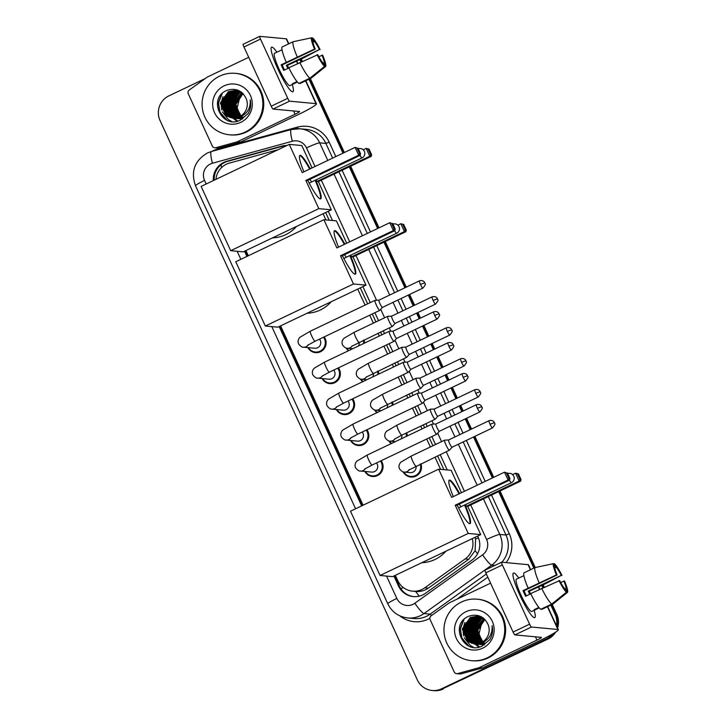 <?xml version="1.0" encoding="UTF-8"?>
<svg xmlns="http://www.w3.org/2000/svg" width="727" height="727" viewBox="0 0 727 727"><rect width="100%" height="100%" fill="white"/><g stroke="black" fill="none" stroke-linecap="round" stroke-linejoin="round"><path stroke-width="1.09" d="M363.945 339.963A9.878 9.724 95.3 0 1 364.527 343.089M378.185 370.915A9.878 9.724 95.3 0 1 378.767 374.051M392.426 401.877A9.878 9.724 95.3 0 1 393.007 405.003M406.666 432.838A9.878 9.724 95.3 0 1 407.247 435.964M420.906 463.799A9.878 9.724 95.3 0 1 410.846 477.048A9.878 9.724 95.3 0 1 403.185 471.896M381.157 460.727A9.878 9.724 95.3 0 1 372.442 476.485A9.878 9.724 95.3 0 1 364.836 471.441M366.917 429.766A9.878 9.724 95.3 0 1 358.202 445.533A9.878 9.724 95.3 0 1 350.596 440.48M324.197 336.892A9.878 9.724 95.3 0 1 315.482 352.65A9.878 9.724 95.3 0 1 307.875 347.606M338.437 367.853A9.878 9.724 95.3 0 1 329.722 383.611A9.878 9.724 95.3 0 1 322.116 378.567M352.677 398.805A9.878 9.724 95.3 0 1 343.962 414.572A9.878 9.724 95.3 0 1 336.356 409.528M278.032 149.744A18.529 18.239 -84.7 0 0 277.078 149.971L229.378 163.112A18.529 18.239 -84.7 0 0 215.946 179.351M443.906 469.66L437.554 455.856M432.91 445.751L429.248 437.79M424.595 427.685L423.314 424.895M418.67 414.799L415.008 406.829M410.355 396.733L409.074 393.934M404.43 383.838L400.768 375.868M396.124 365.772L394.834 362.973M390.19 352.877L386.528 344.916M381.884 334.811L380.594 332.021M375.95 321.916L372.288 313.955M367.644 303.85L360.283 287.865M329.167 220.199L325.641 212.529M419.243 596.158A18.529 2.499 -125.5 0 1 415.671 591.442C420.288 591.878 424.495 590.787 428.276 588.179L468.724 559.272L475.122 550.639L475.567 539.098L474.985 537.335M440.626 469.36L434.982 457.083M430.339 446.978L426.676 439.017M422.033 428.912L420.742 426.122M416.098 416.017L412.436 408.056M407.792 397.96L406.502 395.161M401.858 385.065L398.196 377.095M393.552 366.999L392.262 364.2M387.618 354.104L383.956 346.143M379.312 336.038L378.022 333.248M373.378 323.142L369.716 315.182M365.072 305.076L357.711 289.092M325.887 219.899L323.07 213.756M395.324 575.33L397.751 580.591A18.529 18.239 -84.7 0 0 424.741 587.843L465.18 558.945A18.529 18.239 -84.7 0 0 472.25 538.643M245.944 250.542L248.343 255.75M280.586 325.869L363.073 505.21M348.369 350.796A9.878 9.724 95.3 0 1 346.225 348.06M362.609 381.757A9.878 9.724 95.3 0 1 360.465 379.012M376.85 412.718A9.878 9.724 95.3 0 1 374.705 409.973M391.081 443.67A9.878 9.724 95.3 0 1 388.945 440.935M286.874 145.527A18.529 18.239 -84.7 0 0 281.649 146.163L226.797 161.267A18.529 18.239 -84.7 0 0 213.338 180.596M214.174 180.196A18.529 18.239 95.3 0 1 227.669 161.349L282.521 146.245A18.529 18.239 95.3 0 1 286.692 145.609M552.402 634.108A18.529 18.239 95.3 0 1 546.241 638.888L441.571 688.805A18.529 18.239 95.3 0 1 417.334 679.918L160.04 120.537A18.529 18.239 95.3 0 1 168.864 95.891L205.323 78.498M550.848 605.1L555.055 614.242A18.529 18.239 95.3 0 1 556.428 625.602M299.96 59.632L301.014 61.922M308.984 79.243L342.99 153.17M349.278 166.846L377.631 228.505M383.929 242.173L404.903 287.792M408.265 295.089L413.218 305.858M416.571 313.155L419.143 318.753M422.505 326.05L427.458 336.819M430.811 344.107L433.383 349.714M436.736 357.002L441.698 367.771M445.051 375.068L447.623 380.666M450.976 387.964L455.929 398.732M459.291 406.029L461.863 411.627M465.216 418.925L470.169 429.693M473.531 436.991L492.37 477.957M498.667 491.634L533.845 568.132M541.833 585.48L542.887 587.779M555.719 632.081A18.529 18.239 95.3 0 1 547.985 639.051L442.443 688.887A18.529 18.239 95.3 0 1 433.019 690.568A18.529 18.239 95.3 0 0 442.443 688.887L547.113 638.969L441.571 688.805M552.22 604.446L556.8 614.406L555.928 614.324A18.529 18.239 95.3 0 1 557.027 626.892A18.529 18.239 95.3 0 0 555.928 614.324L551.539 604.773L555.928 614.324L555.055 614.242M554.119 633.09A18.529 18.239 95.3 0 1 547.113 638.969A18.529 18.239 95.3 0 0 554.119 633.09M300.651 59.305L301.705 61.613L300.651 59.305M309.666 78.925L343.671 152.843L309.666 78.925M349.96 166.519L378.322 228.178L349.96 166.519M384.61 241.855L405.593 287.465L384.61 241.855M408.947 294.762L413.899 305.531L408.947 294.762M417.253 312.828L419.833 318.426L417.253 312.828M423.187 325.723L428.139 336.492L423.187 325.723M431.493 343.78L434.074 349.387L431.493 343.78M437.427 356.675L442.38 367.444L437.427 356.675M445.733 374.741L448.305 380.339L445.733 374.741M451.667 387.636L456.62 398.405L451.667 387.636M459.973 405.702L462.545 411.3L459.973 405.702M465.907 418.598L470.86 429.366L465.907 418.598M474.213 436.663L493.06 477.63L474.213 436.663M499.349 491.307L534.536 567.805L499.349 491.307M542.515 585.153L543.578 587.461L542.515 585.153M244.517 251.215L246.916 256.431M279.168 326.55L361.655 505.892M393.907 576.011L398.514 586.026A18.529 18.239 -84.7 0 0 425.504 593.287L472.014 560.044A18.529 18.239 -84.7 0 0 478.075 537.026L477.639 536.072M447.232 469.969L440.171 454.602M435.528 444.506L431.856 436.545M427.212 426.44L425.931 423.65M421.287 413.545L417.625 405.584M412.972 395.479L411.691 392.689M407.047 382.593L403.385 374.623M398.732 364.527L397.451 361.728M392.807 351.632L389.145 343.662M384.492 333.566L383.211 330.767M378.567 320.671L374.905 312.71M370.261 302.605L362.9 286.611M332.493 220.508L328.25 211.284M413.763 596.631A18.529 18.239 95.3 0 1 399.377 586.107L394.588 575.684M362.337 505.565L279.85 326.223M247.598 256.104L245.199 250.897M443.316 688.969A18.529 18.239 95.3 0 1 433.892 690.65L432.147 690.486M301.332 58.978L302.396 61.304M310.356 78.598L344.353 152.516M350.641 166.192L379.003 227.851M385.292 241.528L406.275 287.138M409.628 294.435L414.581 305.204M417.934 312.501L420.515 318.099M423.868 325.396L428.821 336.165M432.174 343.462L434.755 349.06M438.108 356.348L443.061 367.126M446.414 374.414L448.995 380.021M452.348 387.309L457.301 398.078M460.654 405.375L463.235 410.973M466.589 418.27L471.541 429.039M474.895 436.336L493.742 477.312M500.031 490.979L535.245 567.533M543.196 584.835L544.269 587.152M556.8 614.406A18.529 18.239 95.3 0 1 557.573 628.083M277.887 69.065A24.7 3.771 -115.5 0 1 271.08 48.418A24.7 3.771 -115.5 0 1 276.878 52.18A24.7 3.771 -115.5 0 0 271.607 47.164A24.7 3.771 -115.5 0 0 277.887 69.065A24.7 3.771 -115.5 0 0 291.572 91.384A24.7 3.771 -115.5 0 0 292.299 84.514A24.7 3.771 -115.5 0 1 292.872 91.766A24.7 3.771 -115.5 0 1 277.887 69.065M236.984 141.901A3.09 3.035 -84.7 0 0 237.484 141.71L240.746 142.01A3.09 3.035 95.3 0 1 240.246 142.201L236.984 141.901L215.855 147.717A3.09 3.035 -84.7 0 1 212.311 146.045L188.284 93.801A3.09 3.035 -84.7 0 1 189.293 89.957L207.204 77.162A3.09 3.035 -84.7 0 1 207.668 76.889L248.716 57.306M240.746 142.01L298.352 114.539A24.7 2.217 155.3 0 0 316.436 103.816A24.7 2.217 155.3 0 0 316.027 103.634L289.573 101.171L273.043 109.059L299.506 111.513A6.179 0.554 -24.7 0 1 299.606 111.558A6.179 0.554 -24.7 0 1 295.08 114.239L237.484 141.71M240.246 142.201L219.118 148.017A3.09 3.035 95.3 0 1 218.045 148.117L214.783 147.808M288.828 43.784L286.62 38.994A24.7 2.217 155.3 0 0 286.22 38.804L259.757 36.35A3.09 0.473 64.5 0 0 259.712 36.359A3.09 0.473 64.5 0 0 260.493 39.094L243.963 46.973A3.09 0.473 -115.5 0 1 243.181 44.238A3.09 0.473 -115.5 0 1 243.227 44.229L259.675 36.386M273.043 109.059A3.09 0.473 -115.5 0 1 271.216 106.215L287.738 98.327L260.493 39.094M287.738 98.327A3.09 0.473 64.5 0 0 289.573 101.171M271.216 106.215L243.963 46.973M284.493 70.028A12.35 1.89 64.5 0 1 283.366 67.684A12.35 1.89 64.5 0 1 282.149 64.903L315.209 49.136A12.35 1.89 -115.5 0 1 313.083 41.257L311.501 37.813A16.058 2.454 -115.5 0 0 314.537 49.072L281.149 64.803A17.911 2.735 -115.5 0 0 282.385 67.593A17.911 2.735 -115.5 0 0 283.721 70.392L288.892 67.929M313.019 41.902L314.164 41.357A12.35 1.89 -115.5 0 1 319.426 49.527L286.365 65.294A12.35 1.89 64.5 0 1 287.728 68.093A12.35 1.89 64.5 0 1 287.874 68.411M297.379 82.015L293.435 83.905A17.911 2.735 -115.5 0 1 293.254 84.05L289.946 85.632A17.911 2.735 -115.5 0 1 279.086 69.174A17.911 2.735 -115.5 0 1 274.533 53.298L277.832 51.726A17.911 2.735 -115.5 0 1 278.068 51.681M293.254 84.05A17.911 2.735 -115.5 0 1 292.345 83.805L297.007 81.578M288.646 68.047A17.911 2.735 -115.5 0 0 287.374 65.385L304.34 57.542L319.426 49.527M299.751 83.032L299.987 83.541L311.002 78.289L325.705 66.43L324.124 62.995L323.27 63.403M298.897 83.441A20.383 3.117 -115.5 0 1 288.792 67.729L317.781 54.725A12.35 1.89 -115.5 0 0 323.033 62.895L324.615 66.33L309.911 78.189L298.897 83.441M309.911 78.189A20.383 3.117 -115.5 0 1 299.806 62.467M314.164 41.357L312.583 37.922L311.638 38.122M312.583 37.922A16.058 2.454 -115.5 0 1 320.089 49.59M318.789 56.642L322.661 55.179A16.058 2.454 -115.5 0 1 325.705 66.43M324.615 66.33A16.058 2.454 -115.5 0 1 317.108 54.661M321.997 55.116A12.35 1.89 -115.5 0 1 324.124 62.995M277.832 51.726A17.911 2.735 -115.5 0 0 277.659 51.871L282.012 49.799M286.22 62.14A20.383 3.117 -115.5 0 1 282.131 46.982L293.145 41.73L311.501 37.813M297.234 56.888A20.383 3.117 -115.5 0 1 293.145 41.73M315.209 49.136L314.537 49.072M282.149 64.903L281.149 64.803M287.374 65.385L286.365 65.294M293.435 83.905L293.199 83.396M245.326 132.023A30.879 30.389 95.3 0 1 229.623 134.822A30.879 30.389 95.3 0 1 202.524 109.432A30.879 30.389 95.3 0 1 219.627 76.135A30.879 30.389 95.3 0 1 235.33 73.336A30.879 30.389 95.3 0 1 262.429 98.727A30.879 30.389 95.3 0 1 245.326 132.023M235.33 73.336L236.202 73.409A30.879 30.389 95.3 0 1 263.301 98.808A30.879 30.389 95.3 0 1 246.199 132.105A30.879 30.389 95.3 0 1 230.495 134.904L229.623 134.822M235.821 90.375L228.778 91.647L220.672 103.08L226.251 115.693L232.549 118.101M236.511 90.466L230.159 91.775L222.053 103.207L227.633 115.82L233.758 118.219L240.746 116.938L243.454 115.184M241.673 92.365L235.648 90.357L228.432 91.611L220.326 103.052L225.906 115.657L232.376 118.083L238.365 117.247A13.958 13.74 95.3 0 0 246.398 99.154C242.464 90.602 235.993 87.667 226.988 90.348C206.95 98.154 221.917 129.715 240.283 120.173L248.007 113.712C250.597 109.368 251.333 104.724 250.233 99.79C250.688 108.45 247.089 114.184 239.428 117.002L238.365 117.247M236.339 90.439L229.814 91.738L221.708 103.179L227.287 115.784L233.067 118.128M237.202 90.584L231.549 91.902L223.434 103.334L229.014 115.947L233.94 118.137M237.029 90.557L231.204 91.875L223.089 103.307L228.669 115.911L233.767 118.137M237.883 90.748L232.931 92.029L224.825 103.47L230.395 116.075L234.648 118.101M237.711 90.702L232.585 92.002L224.47 103.434L230.05 116.038L234.467 118.11M238.556 90.939L234.312 92.156L226.206 103.597L231.786 116.202L235.348 118.028M238.392 90.893L233.967 92.129L225.861 103.561L231.44 116.175L235.175 118.047M239.238 91.175L235.693 92.284L227.587 103.725L233.167 116.329L236.057 117.91M239.065 91.111L235.348 92.256L227.242 103.688L232.822 116.302L235.875 117.938M239.91 91.448L237.075 92.42L228.969 103.852L234.548 116.456L236.766 117.747M239.737 91.375L236.729 92.384L228.623 103.816L234.203 116.429L236.593 117.792M240.573 91.756L238.465 92.547L230.35 103.979L235.93 116.584L237.484 117.547M240.41 91.675L238.111 92.511L230.005 103.952L235.584 116.556L237.302 117.601M241.237 92.111L239.846 92.674L231.731 104.106L237.311 116.72L238.202 117.301M241.073 92.02L239.501 92.638L231.386 104.079L236.966 116.683L238.029 117.374M241.873 92.52L233.122 104.234L238.938 117.011M241.727 92.402L232.776 104.206L238.747 117.092M242.3 92.883L234.158 104.334L239.483 116.756M232.376 118.083L239.247 117.056M233.422 118.165L233.93 118.228M233.758 118.219L241.091 116.965M234.112 118.174L242.127 117.065M234.803 118.292L235.321 118.356M235.148 118.347L242.473 117.092M233.94 118.174L234.457 118.265M234.812 118.147L235.33 118.265M235.493 118.301L243.509 117.192M236.184 118.419L236.702 118.483M236.529 118.474L243.854 117.229M234.639 118.156L235.148 118.274M235.321 118.301L235.839 118.392M235.521 118.083L236.03 118.228M236.193 118.274L236.711 118.392M236.884 118.428L237.911 118.601M237.565 118.546L238.083 118.619M235.339 118.101L235.848 118.237M236.021 118.283L236.539 118.401M236.702 118.428L237.22 118.519M236.22 117.974L236.729 118.156M236.902 118.21L237.411 118.356M237.584 118.401L238.092 118.519M238.265 118.556L238.774 118.655M238.947 118.683L239.465 118.746M236.048 118.001L236.557 118.174M236.72 118.228L237.238 118.374M237.402 118.41L237.92 118.528M238.092 118.565L238.601 118.646M238.774 118.674L239.292 118.728M236.938 117.829L237.438 118.038M237.611 118.101L238.111 118.283M238.283 118.337L238.792 118.483M238.965 118.528L239.474 118.655M239.646 118.692L240.164 118.783M240.328 118.81L240.846 118.874M236.757 117.865L237.266 118.065M237.429 118.128L237.938 118.301M238.111 118.356L238.62 118.501M238.792 118.537L239.301 118.655M239.474 118.692L239.983 118.774M240.155 118.801L240.673 118.855M237.647 117.638L238.156 117.883M238.32 117.956L238.82 118.165M238.992 118.228L239.501 118.41M239.665 118.465L240.174 118.61M240.346 118.655L240.855 118.783M241.028 118.819L242.064 118.983M241.718 118.937L242.236 119.001M237.475 117.692L237.974 117.919M238.138 117.992L238.647 118.201M238.81 118.256L239.319 118.428M239.492 118.483L240.001 118.628M240.174 118.674L240.682 118.783M240.855 118.819L241.373 118.901M238.192 117.465L238.692 117.738M238.856 117.819L239.356 118.047M239.528 118.119L240.028 118.328M240.201 118.392L240.701 118.565M240.873 118.61L241.382 118.755M241.555 118.801L242.064 118.91M238.91 117.192L239.41 117.501M239.574 117.592L240.074 117.865M240.237 117.947L240.737 118.183M240.91 118.256L241.409 118.456M241.582 118.519L242.091 118.692M242.255 118.737L242.736 118.874M242.436 93.011L234.503 104.361L239.674 116.665M243.018 93.565L235.884 104.497L240.41 116.256M242.873 93.419L235.539 104.461L240.228 116.365M241.046 115.866A13.958 13.74 95.3 0 1 237.047 108.378L240.973 115.911M224.098 85.859A20.129 19.811 95.3 0 1 250.442 95.519A20.129 19.811 95.3 0 1 240.855 122.3A20.129 19.811 95.3 0 1 214.52 112.64A20.129 19.811 95.3 0 1 224.098 85.859M237.047 108.378L240.246 95.619M237.774 90.166L237.202 90.557M236.766 90.866L236.202 91.302M235.948 91.52L234.857 92.493M234.367 93.001L232.258 95.682M231.241 97.463L229.387 103.916L229.996 110.731M230.65 112.621L232.14 115.511M232.504 116.066L233.331 117.165M233.531 117.401L233.958 117.892M234.303 118.265L237.738 121.036M236.738 89.821L235.893 90.375M235.384 90.739L234.821 91.175M234.557 91.393L233.476 92.365M232.985 92.865L230.877 95.555M229.859 97.336L228.005 103.788L228.614 110.604M229.259 112.494L230.759 115.384M231.122 115.938L231.949 117.029M232.14 117.274L232.576 117.765M232.667 117.874L236.893 121.227M228.478 97.209L226.624 103.661L227.233 110.477M227.878 112.367L229.378 115.257M229.741 115.811L230.559 116.902M230.759 117.147L231.186 117.638M227.097 97.082L225.243 103.534L225.852 110.35M226.497 112.231L227.987 115.13M228.36 115.684L229.178 116.774M229.378 117.02L229.805 117.51M225.706 96.955L223.852 103.407L224.461 110.222M225.116 112.103L226.606 115.002M224.325 96.827L222.471 103.279L223.08 110.095M222.944 96.691L221.09 103.152L221.699 109.959M222.344 111.849L228.432 119.601L231.622 121.409M221.553 94.119L218.327 102.889L219.818 112.158L226.406 119.846M231.949 96.482L229.559 103.934L230.504 111.804M230.568 96.355L228.178 103.807L229.123 111.676M222.253 93.419L218.5 102.907L219.99 112.167L226.997 120.119M296.543 226.406A33.969 33.433 95.3 0 1 285.666 234.676A33.969 33.433 95.3 0 1 272.461 237.893M315.682 180.014A24.082 3.68 -115.5 0 1 320.671 198.834A24.082 3.68 -115.5 0 1 307.775 180.332M305.84 180.432L358.72 155.205L355.121 147.381L302.241 172.608L289.255 144.382L201.115 186.421L230.677 250.688L318.817 208.649L305.84 180.432L307.294 180.569L360.183 155.342L358.72 155.205L359.529 153.588L356.957 147.999L355.121 147.381L356.957 147.999M303.904 171.808A24.082 3.68 -115.5 0 1 299.933 155.36A24.082 3.68 -115.5 0 1 310.211 168.8M318.817 208.649L331.339 209.812L318.362 181.596L316.899 181.459L316.136 179.796M312.074 167.919L301.787 145.545L289.255 144.382M230.677 250.688L243.2 251.851L331.339 209.812M359.529 153.588L360.556 153.679L357.984 148.09M360.183 155.342L360.556 153.679M363.236 149.817L366.19 148.408L369.043 149.117L371.615 154.706L371.252 156.369L318.362 181.596M371.252 156.369L369.789 156.232L316.899 181.459M371.615 154.706L370.597 154.615L369.789 156.232L366.19 148.408L368.026 149.026L370.597 154.615M369.043 149.117L368.026 149.026M299.697 155.569A24.082 3.68 -115.5 0 1 299.724 155.569A24.082 3.68 -115.5 0 1 309.666 169.064M309.911 179.324A4.944 0.754 64.5 0 0 311.801 181.832M315.127 180.278A24.082 3.68 -115.5 0 1 320.353 198.898M331.194 301.732A33.969 33.433 95.3 0 1 320.316 310.011A33.969 33.433 95.3 0 1 307.112 313.219M350.323 255.341A24.082 3.68 -115.5 0 1 355.312 274.17A24.082 3.68 -115.5 0 1 342.426 255.668M340.481 255.759L393.371 230.541L389.772 222.716L336.883 247.934L323.906 219.718L235.766 261.747L265.319 326.014L353.467 283.975L340.481 255.759L341.944 255.895L394.834 230.668L393.371 230.541L394.179 228.914L391.608 223.325L389.772 222.716L391.608 223.325M338.555 247.144A24.082 3.68 -115.5 0 1 334.584 230.686A24.082 3.68 -115.5 0 1 344.862 244.127M353.467 283.975L365.99 285.138L353.013 256.922L351.55 256.785L350.787 255.122M346.715 243.245L336.428 220.881L323.906 219.718M265.319 326.014L277.841 327.177L365.99 285.138M394.179 228.914L395.197 229.005L392.635 223.416M394.834 230.668L395.197 229.005M397.887 225.152L400.841 223.743L403.694 224.443L406.266 230.032L405.893 231.695L353.013 256.922M405.893 231.695L404.439 231.568L351.55 256.785M406.266 230.032L405.239 229.941L404.439 231.568L400.841 223.743L402.667 224.352L405.239 229.941M403.694 224.443L402.667 224.352M334.338 230.895A24.082 3.68 -115.5 0 1 334.375 230.895A24.082 3.68 -115.5 0 1 344.316 244.39M344.553 254.65A4.944 0.754 64.5 0 0 346.452 257.158M349.778 255.604A24.082 3.68 -115.5 0 1 355.003 274.224M445.933 551.193A33.969 33.433 95.3 0 1 435.055 559.472A33.969 33.433 95.3 0 1 421.851 562.68M465.062 504.802A24.082 3.68 -115.5 0 1 470.051 523.631A24.082 3.68 -115.5 0 1 457.165 505.12M455.22 505.22L508.109 479.993L504.511 472.168L451.621 497.395L438.645 469.169L350.505 511.208L380.057 575.475L468.206 533.436L455.22 505.22L456.683 505.356L509.572 480.129L508.109 479.993L508.918 478.375L506.346 472.786L504.511 472.168L506.346 472.786M453.294 496.596A24.082 3.68 -115.5 0 1 449.322 480.147A24.082 3.68 -115.5 0 1 459.6 493.588M468.206 533.436L480.729 534.599L467.743 506.383L466.289 506.246L465.525 504.583M461.454 492.706L451.167 470.333L438.645 469.169M380.057 575.475L392.58 576.638L480.729 534.599M508.918 478.375L509.936 478.466L507.373 472.877M509.572 480.129L509.936 478.466M512.626 474.604L515.579 473.195L518.433 473.904L521.005 479.493L520.632 481.156L467.743 506.383M520.632 481.156L519.178 481.02L466.289 506.246M521.005 479.493L519.978 479.402L519.178 481.02L515.579 473.195L517.406 473.813L519.978 479.402M518.433 473.904L517.406 473.813M449.077 480.356A24.082 3.68 -115.5 0 1 449.113 480.356A24.082 3.68 -115.5 0 1 459.046 493.851M459.291 504.111A4.944 0.754 64.5 0 0 461.191 506.619M464.517 505.065A24.082 3.68 -115.5 0 1 469.742 523.685M319.498 339.127A5.562 5.471 95.3 0 1 314.791 348.251L303.377 347.188C302.268 347.461 300.742 346.47 298.797 344.207C297.561 341.917 297.934 339.618 299.915 337.301L310.338 331.185A5.562 0.845 64.5 0 0 311.756 336.11A5.562 0.845 64.5 0 0 311.901 336.419A5.562 0.845 64.5 0 0 315.127 341.217L379.803 310.374A5.562 0.845 64.5 0 0 379.848 310.338L382.457 307.394A4.017 0.609 64.5 0 0 382.475 307.376M323.479 337.228A9.26 9.115 95.3 0 1 315.318 352.022A9.26 9.115 95.3 0 1 308.402 347.651M379.04 300.142A4.017 0.609 64.5 0 0 379.021 300.142A4.017 0.609 64.5 0 0 378.985 300.151L375.068 300.324A5.562 0.845 64.5 0 0 375.068 300.324A5.562 0.845 64.5 0 0 375.014 300.333A5.562 0.845 64.5 0 0 376.432 305.258A5.562 0.845 64.5 0 0 379.721 310.384A5.562 0.845 64.5 0 0 379.803 310.374M420.442 284.43A4.017 0.609 64.5 0 1 419.424 280.867L378.985 300.151A4.017 0.609 64.5 0 0 380.003 303.713A4.017 0.609 64.5 0 0 382.384 307.412A4.017 0.609 64.5 0 0 382.438 307.403L422.878 288.119C425.168 285.347 425.886 283.821 425.05 283.548L424.732 282.785L420.442 284.43A4.017 0.609 64.5 0 0 422.878 288.119M333.738 370.088A5.562 5.471 95.3 0 1 329.031 379.203L317.617 378.149C316.509 378.422 314.982 377.422 313.037 375.159C311.801 372.878 312.174 370.57 314.155 368.253L324.578 362.137A5.562 0.845 64.5 0 0 325.996 367.062A5.562 0.845 64.5 0 0 326.141 367.38A5.562 0.845 64.5 0 0 329.367 372.169L394.043 341.327A5.562 0.845 64.5 0 0 394.089 341.299L396.697 338.355M337.719 368.189A9.26 9.115 95.3 0 1 329.558 382.975A9.26 9.115 95.3 0 1 322.643 378.613M389.336 331.285A5.562 0.845 64.5 0 0 389.308 331.285A5.562 0.845 64.5 0 0 389.254 331.294A5.562 0.845 64.5 0 0 390.672 336.219A5.562 0.845 64.5 0 0 393.961 341.345A5.562 0.845 64.5 0 0 394.043 341.327M389.308 331.285L393.243 331.103A4.017 0.609 64.5 0 0 393.262 331.103A4.017 0.609 64.5 0 0 393.225 331.112A4.017 0.609 64.5 0 0 394.243 334.674A4.017 0.609 64.5 0 0 396.624 338.364A4.017 0.609 64.5 0 0 396.678 338.364A4.017 0.609 64.5 0 0 396.715 338.337M347.979 401.05A5.562 5.471 95.3 0 1 343.271 410.164L331.857 409.11C330.749 409.383 329.222 408.383 327.277 406.12C326.041 403.83 326.414 401.531 328.395 399.214L338.818 393.098A5.562 0.845 64.5 0 0 340.236 398.023A5.562 0.845 64.5 0 0 340.381 398.341A5.562 0.845 64.5 0 0 343.607 403.131L408.283 372.288A5.562 0.845 64.5 0 0 408.329 372.251L410.937 369.307A4.017 0.609 64.5 0 0 410.955 369.298A4.017 0.609 64.5 0 1 410.864 369.325A4.017 0.609 64.5 0 1 408.483 365.626A4.017 0.609 64.5 0 1 407.465 362.073A4.017 0.609 64.5 0 1 407.502 362.064L403.549 362.237A5.562 0.845 64.5 0 0 403.494 362.255A5.562 0.845 64.5 0 0 404.912 367.18A5.562 0.845 64.5 0 0 408.201 372.297A5.562 0.845 64.5 0 0 408.283 372.288M351.959 399.15A9.26 9.115 95.3 0 1 343.798 413.936A9.26 9.115 95.3 0 1 336.883 409.574M362.219 432.011A5.562 5.471 95.3 0 1 357.511 441.125L346.097 440.062C344.989 440.335 343.462 439.344 341.517 437.081C340.281 434.791 340.654 432.492 342.635 430.175L353.058 424.059A5.562 0.845 64.5 0 0 354.476 428.985A5.562 0.845 64.5 0 0 354.622 429.303A5.562 0.845 64.5 0 0 357.848 434.092L422.523 403.249A5.562 0.845 64.5 0 0 422.56 403.212L425.177 400.268A4.017 0.609 64.5 0 0 425.195 400.25M366.199 430.102A9.26 9.115 95.3 0 1 358.038 444.897A9.26 9.115 95.3 0 1 351.123 440.535M421.76 393.025A4.017 0.609 64.5 0 0 421.742 393.025A4.017 0.609 64.5 0 0 421.705 393.034L417.789 393.198A5.562 0.845 64.5 0 0 417.789 393.198A5.562 0.845 64.5 0 0 417.734 393.216A5.562 0.845 64.5 0 0 419.143 398.142A5.562 0.845 64.5 0 0 422.442 403.258A5.562 0.845 64.5 0 0 422.523 403.249M463.163 377.304A4.017 0.609 64.5 0 1 462.145 373.751L421.705 393.034A4.017 0.609 64.5 0 0 422.723 396.588A4.017 0.609 64.5 0 0 425.104 400.286A4.017 0.609 64.5 0 0 425.159 400.277L465.598 380.993C467.888 378.222 468.606 376.695 467.77 376.422L467.452 375.659L463.163 377.304A4.017 0.609 64.5 0 0 465.598 380.993M376.459 462.963A5.562 5.471 95.3 0 1 371.751 472.087L360.338 471.023C359.229 471.296 357.702 470.305 355.757 468.043C354.522 465.753 354.894 463.453 356.875 461.136L367.299 455.02A5.562 0.845 64.5 0 0 368.707 459.946A5.562 0.845 64.5 0 0 368.862 460.255A5.562 0.845 64.5 0 0 372.088 465.053L436.763 434.21A5.562 0.845 64.5 0 0 436.8 434.173L439.417 431.229M380.439 461.063A9.26 9.115 95.3 0 1 372.279 475.858A9.26 9.115 95.3 0 1 365.354 471.487M432.056 424.159A5.562 0.845 64.5 0 0 432.029 424.159A5.562 0.845 64.5 0 0 431.974 424.168A5.562 0.845 64.5 0 0 433.383 429.094A5.562 0.845 64.5 0 0 436.682 434.219A5.562 0.845 64.5 0 0 436.763 434.21M436 423.977A4.017 0.609 64.5 0 0 435.982 423.977A4.017 0.609 64.5 0 0 435.946 423.986A4.017 0.609 64.5 0 0 436.963 427.549A4.017 0.609 64.5 0 0 439.344 431.247A4.017 0.609 64.5 0 0 439.399 431.238A4.017 0.609 64.5 0 0 439.435 431.211M392.371 326.378A5.562 0.845 64.5 0 0 392.453 326.359A5.562 0.845 64.5 0 0 392.498 326.332L395.115 323.388A4.017 0.609 64.5 0 1 395.097 323.397A4.017 0.609 64.5 0 1 395.034 323.406A4.017 0.609 64.5 0 1 392.662 319.707A4.017 0.609 64.5 0 1 391.635 316.145A4.017 0.609 64.5 0 1 391.68 316.136L387.718 316.318A5.562 0.845 64.5 0 0 387.664 316.327A5.562 0.845 64.5 0 0 389.19 321.479A5.562 0.845 64.5 0 0 392.371 326.378M348.851 350.568A9.26 9.115 95.3 0 1 346.797 348.188M359.102 342.272A5.562 5.471 95.3 0 1 358.493 345.97M363.209 340.309A9.26 9.115 95.3 0 1 363.709 343.48M406.611 357.339A5.562 0.845 64.5 0 0 406.693 357.32A5.562 0.845 64.5 0 0 406.738 357.284L409.356 354.34A4.017 0.609 64.5 0 1 409.337 354.349A4.017 0.609 64.5 0 1 409.274 354.358A4.017 0.609 64.5 0 1 406.902 350.659A4.017 0.609 64.5 0 1 405.875 347.106L401.958 347.279A5.562 0.845 64.5 0 0 401.904 347.288A5.562 0.845 64.5 0 0 403.421 352.441A5.562 0.845 64.5 0 0 406.611 357.339M363.091 381.521A9.26 9.115 95.3 0 1 361.037 379.149M373.342 373.224A5.562 5.471 95.3 0 1 372.733 376.922M377.449 371.27A9.26 9.115 95.3 0 1 377.94 374.441M405.939 347.097A4.017 0.609 64.5 0 0 405.92 347.097A4.017 0.609 64.5 0 0 405.875 347.106L446.314 327.822A4.017 0.609 64.5 0 0 447.332 331.376A4.017 0.609 64.5 0 0 449.768 335.065L409.337 354.349M420.133 378.058L416.198 378.231A5.562 0.845 64.5 0 0 416.198 378.231A5.562 0.845 64.5 0 0 416.144 378.249A5.562 0.845 64.5 0 0 417.661 383.402A5.562 0.845 64.5 0 0 420.851 388.291A5.562 0.845 64.5 0 0 420.933 388.282A5.562 0.845 64.5 0 0 420.978 388.245L423.587 385.301A4.017 0.609 64.5 0 0 423.605 385.283M377.331 412.482A9.26 9.115 95.3 0 1 375.277 410.101M420.17 378.058A4.017 0.609 64.5 0 0 420.151 378.058A4.017 0.609 64.5 0 0 420.115 378.067A4.017 0.609 64.5 0 0 421.133 381.62A4.017 0.609 64.5 0 0 423.514 385.319A4.017 0.609 64.5 0 0 423.568 385.31L464.008 366.026C466.298 363.255 467.016 361.728 466.18 361.455L465.862 360.692L461.572 362.337A4.017 0.609 64.5 0 0 464.008 366.026M387.582 404.185A5.562 5.471 95.3 0 1 386.973 407.883M391.689 402.231A9.26 9.115 95.3 0 1 392.18 405.402M435.091 419.252A5.562 0.845 64.5 0 0 435.173 419.243A5.562 0.845 64.5 0 0 435.219 419.206L437.827 416.262A4.017 0.609 64.5 0 1 437.808 416.271A4.017 0.609 64.5 0 1 437.754 416.28A4.017 0.609 64.5 0 1 435.373 412.582A4.017 0.609 64.5 0 1 434.355 409.019A4.017 0.609 64.5 0 1 434.392 409.01L430.439 409.192A5.562 0.845 64.5 0 0 430.384 409.21A5.562 0.845 64.5 0 0 431.902 414.363A5.562 0.845 64.5 0 0 435.091 419.252M391.562 443.443A9.26 9.115 95.3 0 1 389.518 441.062M397.078 425.113A5.562 0.845 64.5 0 0 397.006 425.131A5.562 0.845 64.5 0 0 398.56 430.366A5.562 0.845 64.5 0 0 401.704 435.173A5.562 0.845 64.5 0 0 401.786 435.164A5.562 5.471 95.3 0 1 401.213 438.844M405.93 433.183A9.26 9.115 95.3 0 1 406.42 436.354M416.062 466.107A5.562 5.471 95.3 0 1 410.164 472.641L404.276 472.096C403.167 472.368 401.64 471.369 399.696 469.106C398.46 466.825 398.832 464.517 400.822 462.199L411.246 456.083A5.562 0.845 64.5 0 0 412.8 461.327A5.562 0.845 64.5 0 0 415.944 466.134A5.562 0.845 64.5 0 0 416.026 466.116A5.562 0.845 64.5 0 0 416.089 466.071M448.65 439.971A4.017 0.609 64.5 0 0 448.632 439.971A4.017 0.609 64.5 0 0 448.595 439.98L444.679 440.153A5.562 0.845 64.5 0 0 444.679 440.153A5.562 0.845 64.5 0 0 444.624 440.162A5.562 0.845 64.5 0 0 446.142 445.315A5.562 0.845 64.5 0 0 449.331 450.213A5.562 0.845 64.5 0 0 449.413 450.195A5.562 0.845 64.5 0 0 449.459 450.167L452.067 447.223A4.017 0.609 64.5 0 0 452.085 447.205M420.17 464.144A9.26 9.115 95.3 0 1 403.758 472.023M490.053 424.259A4.017 0.609 64.5 0 1 489.035 420.697L448.595 439.98A4.017 0.609 64.5 0 0 449.613 443.543A4.017 0.609 64.5 0 0 451.994 447.241A4.017 0.609 64.5 0 0 452.049 447.232L492.488 427.949C494.778 425.168 495.496 423.65 494.66 423.378L494.342 422.614L490.053 424.259A4.017 0.609 64.5 0 0 492.488 427.949M519.75 594.913A24.7 3.771 -115.5 0 1 512.953 574.266A24.7 3.771 -115.5 0 1 518.742 578.038A24.7 3.771 -115.5 0 0 513.471 573.021A24.7 3.771 -115.5 0 0 519.75 594.913A24.7 3.771 -115.5 0 0 533.436 617.241A24.7 3.771 -115.5 0 0 534.163 610.362A24.7 3.771 -115.5 0 1 534.736 617.614A24.7 3.771 -115.5 0 1 519.75 594.913M478.848 667.749A3.09 3.035 -84.7 0 0 479.347 667.568L482.61 667.868A3.09 3.035 95.3 0 1 482.119 668.049L478.848 667.749L457.719 673.566A3.09 3.035 -84.7 0 1 454.175 671.902L430.148 619.649A3.09 3.035 -84.7 0 1 431.156 615.814L449.068 603.01A3.09 3.035 -84.7 0 1 449.531 602.738L490.589 583.163M482.61 667.868L540.216 640.396A24.7 2.217 155.3 0 0 558.3 629.673A24.7 2.217 155.3 0 0 557.9 629.482L531.437 627.028L514.907 634.907L541.37 637.361A6.179 0.554 -24.7 0 1 541.47 637.415A6.179 0.554 -24.7 0 1 536.953 640.096L479.347 667.568M482.119 668.049L460.991 673.874A3.09 3.035 95.3 0 1 459.918 673.965L456.647 673.665M530.692 569.641L528.493 564.843A24.7 2.217 155.3 0 0 528.084 564.661L501.621 562.207A3.09 0.473 64.5 0 0 501.575 562.207A3.09 0.473 64.5 0 0 502.357 564.943L485.836 572.831A3.09 0.473 -115.5 0 1 485.045 570.095A3.09 0.473 -115.5 0 1 485.091 570.086L501.539 562.244M514.907 634.907A3.09 0.473 -115.5 0 1 513.08 632.063L529.601 624.184L502.357 564.943M529.601 624.184A3.09 0.473 64.5 0 0 531.437 627.028M513.08 632.063L485.836 572.831M526.357 595.876A12.35 1.89 64.5 0 1 525.23 593.541A12.35 1.89 64.5 0 1 524.022 590.751L557.073 574.984A12.35 1.89 -115.5 0 1 554.946 567.105L553.365 563.67A16.058 2.454 -115.5 0 0 556.4 574.93L523.013 590.66A17.911 2.735 -115.5 0 0 524.258 593.45A17.911 2.735 -115.5 0 0 525.585 596.249L530.755 593.786M554.883 567.751L556.037 567.205A12.35 1.89 -115.5 0 1 561.289 575.384L528.238 591.142A12.35 1.89 64.5 0 1 529.592 593.941A12.35 1.89 64.5 0 1 529.738 594.268M539.243 607.872L535.299 609.753A17.911 2.735 -115.5 0 1 535.117 609.908L531.819 611.48A17.911 2.735 -115.5 0 1 520.95 595.022A17.911 2.735 -115.5 0 1 516.397 579.155L519.705 577.574A17.911 2.735 -115.5 0 1 519.932 577.538M535.117 609.908A17.911 2.735 -115.5 0 1 534.209 609.653L538.871 607.427M530.51 593.904A17.911 2.735 -115.5 0 0 529.238 591.233L546.204 583.399L561.289 575.384M541.615 608.881L541.851 609.39L552.865 604.137L567.569 592.287L565.988 588.852L565.133 589.261M540.761 609.29A20.383 3.117 -115.5 0 1 530.655 593.577L559.645 580.573A12.35 1.89 -115.5 0 0 564.897 588.752L566.478 592.187L551.775 604.037L540.761 609.29M551.775 604.037A20.383 3.117 -115.5 0 1 541.67 588.325M556.037 567.205L554.456 563.77L553.501 563.97M554.456 563.77A16.058 2.454 -115.5 0 1 561.962 575.439M560.653 582.5L564.525 581.027A16.058 2.454 -115.5 0 1 567.569 592.287M566.478 592.187A16.058 2.454 -115.5 0 1 558.972 580.519M563.861 580.964A12.35 1.89 -115.5 0 1 565.988 588.852M519.705 577.574A17.911 2.735 -115.5 0 0 519.523 577.729L523.885 575.648M528.084 587.989A20.383 3.117 -115.5 0 1 523.994 572.84L535.008 567.578L553.365 563.67M539.098 582.736A20.383 3.117 -115.5 0 1 535.008 567.578M557.073 574.984L556.4 574.93M524.022 590.751L523.013 590.66M529.238 591.233L528.238 591.142M535.299 609.753L535.063 609.244M487.199 657.871A30.879 30.389 95.3 0 1 471.487 660.679A30.879 30.389 95.3 0 1 444.397 635.28A30.879 30.389 95.3 0 1 461.491 601.992A30.879 30.389 95.3 0 1 477.203 599.184A30.879 30.389 95.3 0 1 504.293 624.584A30.879 30.389 95.3 0 1 487.199 657.871M477.203 599.184L478.066 599.266A30.879 30.389 95.3 0 1 505.165 624.666A30.879 30.389 95.3 0 1 488.071 657.953A30.879 30.389 95.3 0 1 472.359 660.761L471.487 660.679M477.684 616.223L470.642 617.496L462.536 628.937L468.115 641.541L474.413 643.958M475.113 644.013L482.61 642.786L485.318 641.032M483.537 618.214L477.512 616.205L470.296 617.468L462.19 628.9L467.77 641.514L474.24 643.94L480.229 643.095A13.958 13.74 95.3 0 0 488.262 625.002C484.327 616.451 477.857 613.515 468.851 616.205C448.813 624.011 463.781 655.572 482.146 646.03L489.88 639.569C492.461 635.216 493.206 630.573 492.097 625.638C492.552 634.298 488.953 640.042 481.292 642.859L480.229 643.095M478.375 616.314L472.032 617.623L463.917 629.064L469.497 641.668L475.113 643.995M478.202 616.287L471.687 617.596L463.572 629.028L469.151 641.641L474.94 643.986M479.066 616.441L473.413 617.759L465.307 629.191L470.878 641.796L475.812 643.995M478.893 616.405L473.068 617.723L464.953 629.155L470.533 641.768L475.631 643.995M479.747 616.596L474.795 617.886L466.689 629.318L472.268 641.923L476.512 643.949M479.575 616.56L474.449 617.85L466.343 629.291L471.923 641.896L476.33 643.968M480.429 616.796L476.176 618.014L468.07 629.446L473.65 642.059L477.212 643.877M480.256 616.741L475.831 617.977L467.725 629.418L473.304 642.023L477.039 643.904M481.101 617.032L477.557 618.141L469.451 629.573L475.031 642.186L477.921 643.758M480.929 616.969L477.212 618.104L469.106 629.546L474.686 642.15L477.748 643.795M481.774 617.296L478.948 618.268L470.832 629.7L476.412 642.314L478.63 643.604M481.601 617.223L478.593 618.241L470.487 629.673L476.067 642.277L478.457 643.649M482.446 617.605L480.329 618.395L472.214 629.836L477.793 642.441L479.347 643.404M482.274 617.523L479.984 618.368L471.868 629.8L477.448 642.404L479.175 643.459M483.11 617.959L481.71 618.523L473.604 629.964L479.184 642.568L480.074 643.159M482.937 617.868L481.365 618.495L473.259 629.927L478.829 642.541L479.893 643.222M483.737 618.377L474.985 630.091L480.801 642.868M483.591 618.259L474.64 630.055L480.62 642.941M484.164 618.732L476.021 630.182L481.347 642.613M474.24 643.94L481.11 642.904M475.285 644.022L475.803 644.086M475.631 644.067L482.955 642.822M475.976 644.031L483.991 642.922M476.667 644.149L477.185 644.213M477.012 644.195L484.336 642.95M475.803 644.031L476.321 644.113M476.676 643.995L477.194 644.122M477.366 644.158L485.372 643.05M478.048 644.276L478.566 644.34M478.393 644.322L485.718 643.077M476.503 644.013L477.021 644.122M477.185 644.158L477.703 644.24M477.385 643.931L477.893 644.086M478.066 644.131L478.575 644.249M478.748 644.286L479.775 644.458M479.429 644.404L479.947 644.467M477.203 643.949L477.721 644.095M477.884 644.14L478.402 644.249M478.575 644.286L479.084 644.367M478.093 643.822L478.593 644.004M478.766 644.058L479.275 644.213M479.447 644.258L480.465 644.504M480.129 644.413L480.647 644.504M480.811 644.531L481.329 644.595M477.912 643.858L478.421 644.031M478.593 644.077L479.102 644.222M479.266 644.267L479.784 644.376M480.638 644.522L481.156 644.585M478.802 643.677L479.302 643.886M479.475 643.958L479.984 644.131M480.147 644.186L480.656 644.34M480.829 644.386L481.338 644.504M481.51 644.54L482.028 644.631M482.201 644.658L482.719 644.722M478.62 643.722L479.129 643.922M479.293 643.986L479.802 644.158M479.974 644.213L480.483 644.349M480.656 644.395L481.165 644.513M481.338 644.54L481.856 644.631M482.028 644.649L482.546 644.713M479.52 643.486L480.02 643.731M480.183 643.804L480.692 644.022M480.856 644.086L481.365 644.258M481.528 644.313L482.037 644.467M482.21 644.513L482.719 644.631M482.892 644.667L483.928 644.84M483.582 644.785L484.1 644.858M479.338 643.54L479.838 643.777M480.002 643.849L480.511 644.049M480.683 644.113L481.183 644.286M481.356 644.34L481.865 644.476M482.037 644.522L482.546 644.64M482.719 644.667L483.237 644.758M480.056 643.322L480.556 643.586M480.72 643.668L481.219 643.904M481.392 643.977L481.892 644.177M482.065 644.24L482.574 644.413M482.737 644.467L483.246 644.613M483.419 644.649L483.928 644.767M480.774 643.05L481.274 643.35M481.438 643.45L481.937 643.713M482.101 643.795L482.601 644.031M482.773 644.104L483.273 644.304M483.446 644.367L483.955 644.54M484.118 644.595L484.6 644.731M484.309 618.859L476.367 630.218L481.538 642.523M484.882 619.413L477.748 630.345L482.274 642.114M484.736 619.268L477.403 630.318L482.092 642.223M482.91 641.714A13.958 13.74 95.3 0 1 478.911 634.226L482.837 641.768M465.962 611.716A20.129 19.811 95.3 0 1 492.306 621.367A20.129 19.811 95.3 0 1 482.728 648.148A20.129 19.811 95.3 0 1 456.383 638.497A20.129 19.811 95.3 0 1 465.962 611.716M478.911 634.226L482.11 621.467M479.647 616.023L479.075 616.405M478.63 616.723L478.066 617.159M477.812 617.368L476.73 618.35M476.23 618.85L474.122 621.53M473.104 623.321L471.25 629.773L471.859 636.588M472.514 638.47L474.004 641.368M474.377 641.923L475.194 643.013M475.394 643.259L475.822 643.749M476.167 644.113L479.602 646.894M478.611 615.678L477.757 616.232M477.248 616.596L476.685 617.032M476.421 617.241L475.34 618.223M474.849 618.722L472.741 621.403M471.723 623.193L469.869 629.646L470.478 636.461M471.132 638.342L472.623 641.241M472.986 641.796L473.813 642.886M474.013 643.122L474.44 643.613M474.758 643.958L478.757 647.085M470.342 623.066L468.488 629.518L469.097 636.325M469.742 638.215L471.241 641.114M471.605 641.668L472.423 642.759M472.623 642.995L473.059 643.486M468.96 622.93L467.107 629.391L467.715 636.198M468.361 638.088L469.86 640.987M470.224 641.532L471.041 642.632M471.241 642.868L471.669 643.359M467.579 622.803L465.725 629.264L466.334 636.07M466.979 637.961L468.47 640.851M466.189 622.676L464.335 629.128L464.944 635.943M464.807 622.548L462.954 629L463.562 635.816M464.217 637.706L470.296 645.449L473.486 647.266M463.417 619.967L460.191 628.746L461.69 638.006L468.279 645.694M473.813 622.339L471.423 629.791L472.368 637.652M472.432 622.203L470.042 629.664L470.987 637.524M464.117 619.277L460.364 628.764L461.863 638.024L468.86 645.976M478.411 537.789A18.529 1.663 155.3 0 0 475.567 539.098M221.544 167.592A18.529 3.072 -105.4 0 1 221.035 164.765M477.53 553.792A18.529 2.499 -125.5 0 1 475.122 550.639M403.276 587.516A18.529 1.663 155.3 0 0 400.859 588.725M468.724 559.272L465.18 558.945M428.276 588.179L424.741 587.843M315.045 166.501L306.494 147.908A12.35 12.159 -84.7 0 0 292.327 141.247L212.429 163.248A12.35 12.159 -84.7 0 0 204.56 180.414L206.204 183.995M212.429 163.248A12.35 2.054 -105.4 0 1 211.33 151.534L207.304 153.043C194.509 160.74 190.583 171.654 195.518 185.785A12.35 1.109 -24.7 0 1 204.56 180.414M386.546 576.075L396.824 598.421A12.35 12.159 -84.7 0 0 414.817 603.256L482.564 554.846A12.35 12.159 -84.7 0 0 486.608 539.498L470.723 504.965M483.446 498.895L499.803 534.445A24.7 24.309 95.3 0 1 491.716 565.143L423.968 613.552A24.7 24.309 95.3 0 1 407.738 617.959L413.945 618.541A24.7 24.309 -84.7 0 0 430.175 614.133L486.363 573.985M431.584 615.515L430.175 614.133L423.968 613.552A12.35 1.663 -125.5 0 1 414.817 603.256M211.857 151.389A27.79 27.353 95.3 0 1 217.428 149.171L297.316 127.17A27.79 27.353 95.3 0 1 329.195 142.165L335.829 156.587M342.117 170.263L370.47 231.913M376.768 245.59L397.742 291.209M401.104 298.506L406.057 309.275M409.41 316.563L411.982 322.17M415.335 329.458L420.297 340.227M423.65 347.524L426.222 353.122M429.575 360.419L434.528 371.188M437.89 378.485L440.462 384.083M443.815 391.38L448.768 402.149M452.13 409.446L454.702 415.044M458.055 422.342L463.008 433.11M466.37 440.398L485.209 481.374M491.497 495.051L509.309 533.763A27.79 27.353 95.3 0 1 506.083 562.616M487.817 577.147L456.974 599.193M429.857 618.35A27.79 27.353 95.3 0 1 399.786 615.824M546.241 638.888L547.985 639.051M291.354 129.524A24.7 24.309 95.3 0 1 319.689 142.855L325.896 143.428A24.7 24.309 -84.7 0 0 306.14 129.342L299.933 128.77L291.227 129.533L211.33 151.534M482.564 554.846A12.35 1.663 -125.5 0 0 491.716 565.143L494.814 565.433M486.608 539.498A12.35 1.109 -24.7 0 1 499.803 534.445L506.01 535.027L488.317 496.568M501.848 562.225A24.7 24.309 -84.7 0 0 506.01 535.027L509.309 533.763M306.494 147.908A12.35 1.109 -24.7 0 1 319.689 142.855L327.768 160.431M334.057 174.107L362.419 235.757M368.707 249.434L389.69 295.053M393.043 302.341L397.996 313.11M401.349 320.407L403.93 326.005M407.284 333.302L412.236 344.071M415.59 351.368L418.17 356.966M421.524 364.263L426.476 375.032M429.83 382.329L432.411 387.927M435.764 395.224L440.716 405.993M444.07 413.281L446.651 418.888M450.004 426.176L454.957 436.945M458.31 444.242L477.157 485.218M482.028 482.892L463.181 441.916M459.827 434.628L454.875 423.859M451.522 416.562L448.941 410.964M445.587 403.667L440.635 392.898M437.281 385.601L434.71 380.003M431.347 372.706L426.395 361.937M423.041 354.64L420.47 349.042M417.107 341.745L412.154 330.976M408.801 323.688L406.229 318.081M402.867 310.792L397.914 300.024M394.561 292.727L373.578 247.107M367.289 233.431L338.936 171.781M332.648 158.104L325.896 143.428L329.195 142.165M237.156 251.288L240.855 259.321M271.807 326.614L355.594 508.782M464.426 491.288L446.233 451.712M441.58 441.616L437.699 433.165M433.519 424.095L431.992 420.76M427.34 410.655L423.459 402.204M419.279 393.134L417.752 389.799M413.1 379.694L409.219 371.252M405.048 362.173L403.512 358.838M398.869 348.742L394.979 340.291M390.808 331.212L389.272 327.877M384.628 317.781L380.739 309.329M376.568 300.26L355.985 255.504M349.687 241.827L321.334 180.178M297.643 128.661A3.09 0.509 74.6 0 0 297.316 127.17M217.582 149.817A3.09 0.509 74.6 0 0 217.428 149.171M292.327 141.247A12.35 2.054 -105.4 0 1 291.227 129.533M195.518 185.785L387.782 603.783A12.35 1.109 -24.7 0 1 396.824 598.421M227.669 161.349L226.797 161.267M282.521 146.245L281.649 146.163M399.377 586.107L398.514 586.026M316.027 103.634L305.567 80.879M297.588 63.531L296.543 61.259M288.564 43.911L286.22 38.804M295.08 114.239L293.572 110.958M215.855 147.717L219.118 148.017M309.184 183.113L362.019 157.913A4.944 0.754 -115.5 0 1 361.946 157.923A4.944 0.754 -115.5 0 1 360.047 155.405M343.826 258.439L396.669 233.24A4.944 0.754 -115.5 0 1 396.597 233.258A4.944 0.754 -115.5 0 1 394.697 230.741M458.564 507.9L511.408 482.701A4.944 0.754 -115.5 0 1 511.335 482.71A4.944 0.754 -115.5 0 1 509.436 480.193M308.43 344.743A5.562 5.471 95.3 0 1 303.377 347.188M434.682 315.391L439.035 313.773L438.581 313.019C438.963 313.328 437.245 310.693 433.665 311.828A4.017 0.609 64.5 0 0 434.682 315.391A4.017 0.609 64.5 0 0 437.118 319.071L396.678 338.364M322.67 375.705A5.562 5.471 95.3 0 1 317.617 378.149M448.922 346.343L453.275 344.734L452.821 343.98C453.203 344.289 451.485 341.654 447.905 342.79A4.017 0.609 64.5 0 0 448.922 346.343A4.017 0.609 64.5 0 0 451.358 350.032L410.919 369.316M336.91 406.666A5.562 5.471 95.3 0 1 331.857 409.11M351.15 437.618A5.562 5.471 95.3 0 1 346.097 440.062M477.403 408.265L481.756 406.647L481.301 405.902C481.683 406.202 479.965 403.567 476.376 404.703A4.017 0.609 64.5 0 0 477.403 408.265A4.017 0.609 64.5 0 0 479.838 411.955L439.399 431.238M365.39 468.579A5.562 5.471 95.3 0 1 360.338 471.023M433.092 300.424L437.445 298.806L437 298.061C437.372 298.361 435.655 295.725 432.074 296.861A4.017 0.609 64.5 0 0 433.092 300.424A4.017 0.609 64.5 0 0 435.528 304.113L395.097 323.397M354.367 332.239A5.562 0.845 64.5 0 0 354.285 332.248A5.562 0.845 64.5 0 0 355.839 337.492A5.562 0.845 64.5 0 0 358.993 342.299A5.562 0.845 64.5 0 0 359.065 342.281A5.562 0.845 64.5 0 0 359.129 342.235M352.377 345.816A5.562 5.471 95.3 0 1 347.324 348.26C346.206 348.533 344.68 347.533 342.744 345.27C341.508 342.99 341.881 340.681 343.862 338.364L354.285 332.248L387.664 316.327M447.332 331.376L451.685 329.767L451.24 329.013C451.612 329.322 449.895 326.687 446.314 327.822M368.598 363.2A5.562 0.845 64.5 0 0 368.525 363.209A5.562 0.845 64.5 0 0 370.079 368.453A5.562 0.845 64.5 0 0 373.233 373.26A5.562 0.845 64.5 0 0 373.305 373.242A5.562 0.845 64.5 0 0 373.369 373.187M366.617 376.777A5.562 5.471 95.3 0 1 361.564 379.221C360.447 379.494 358.92 378.494 356.984 376.232C355.739 373.942 356.112 371.642 358.102 369.325L368.525 363.209L401.904 347.288M465.925 360.728L465.48 359.974C465.853 360.283 464.135 357.648 460.554 358.784A4.017 0.609 64.5 0 0 461.572 362.337M382.838 394.152A5.562 0.845 64.5 0 0 382.765 394.17A5.562 0.845 64.5 0 0 384.319 399.414A5.562 0.845 64.5 0 0 387.464 404.212A5.562 0.845 64.5 0 0 387.546 404.203A5.562 0.845 64.5 0 0 387.609 404.148M380.857 407.729A5.562 5.471 95.3 0 1 375.804 410.173C374.687 410.446 373.16 409.455 371.224 407.193C369.979 404.903 370.352 402.604 372.342 400.286L382.765 394.17L416.144 378.249M475.812 393.298L480.165 391.689L479.72 390.935C480.093 391.235 478.375 388.609 474.795 389.736A4.017 0.609 64.5 0 0 475.812 393.298A4.017 0.609 64.5 0 0 478.248 396.987L437.808 416.271M395.097 438.69A5.562 5.471 95.3 0 1 390.045 441.135C388.927 441.407 387.4 440.417 385.464 438.154C384.219 435.864 384.592 433.565 386.582 431.247L397.006 425.131L430.384 409.21M435.173 419.243L401.786 435.164A5.562 0.845 64.5 0 0 401.849 435.109M411.318 456.074A5.562 0.845 64.5 0 0 411.246 456.083L444.624 440.162M409.328 469.651A5.562 5.471 95.3 0 1 404.276 472.096M557.9 629.482L547.431 606.727M539.452 589.379L538.407 587.116M530.428 569.768L528.084 564.661M536.953 640.096L535.445 636.816M457.719 673.566L460.991 673.874M415.871 591.46L412.563 591.151M387.782 603.783C391.917 612.07 398.569 616.805 407.738 617.959M316.436 103.816L305.831 80.752M297.852 63.403L296.807 61.132M259.712 36.359L243.181 44.238M362.019 157.913A4.944 4.944 0 0 0 364.381 151.389A4.944 4.944 0 0 0 358.302 148.781M396.669 233.24A4.944 4.944 0 0 0 399.032 226.715A4.944 4.944 0 0 0 392.943 224.107M511.408 482.701A4.944 4.944 0 0 0 513.771 476.176A4.944 4.944 0 0 0 507.682 473.568M419.424 280.867C423.005 279.731 424.722 282.367 424.35 282.067L424.795 282.812M315.318 352.022L318.908 352.35M315.127 341.217L307.675 345.252M310.338 331.185L375.014 300.333M329.558 382.975L333.148 383.311M329.367 372.169L321.916 376.213M324.578 362.137L389.254 331.294M433.665 311.828L393.225 331.112M437.118 319.071C439.408 316.3 440.126 314.782 439.29 314.5L439.035 313.773M343.798 413.936L347.388 414.272M343.607 403.131L336.156 407.165M338.818 393.098L403.494 362.255M447.905 342.79L407.465 362.073M451.358 350.032C453.648 347.261 454.366 345.734 453.53 345.461L453.275 344.734M462.145 373.751C465.725 372.615 467.443 375.25 467.061 374.941L467.516 375.695M358.038 444.897L361.628 445.224M357.848 434.092L350.396 438.127M353.058 424.059L417.734 393.216M372.279 475.858L375.868 476.185M372.088 465.053L364.636 469.088M367.299 455.02L431.974 424.168M435.964 423.977L432.029 424.159M476.376 404.703L435.946 423.986M479.838 411.955C482.119 409.183 482.846 407.656 482.01 407.384L481.756 406.647M352.65 348.751L347.324 348.26M351.614 346.325L392.453 326.359M432.074 296.861L391.635 316.145M435.528 304.113C437.818 301.341 438.545 299.815 437.699 299.542L437.445 298.806M366.89 379.712L361.564 379.221M365.854 377.286L406.693 357.32M449.768 335.065C452.058 332.294 452.785 330.776 451.94 330.494L451.685 329.767M381.13 410.673L375.804 410.173M380.094 408.247L420.933 388.282M460.554 358.784L420.115 378.067M395.37 441.634L390.045 441.135M401.786 435.164L394.334 439.199M474.795 389.736L434.355 409.019M478.248 396.987C480.538 394.216 481.256 392.689 480.42 392.416L480.165 391.689M489.035 420.697C492.615 419.561 494.333 422.196 493.951 421.896L494.405 422.641M408.574 470.16L449.413 450.195M410.691 476.412L414.281 476.739M558.3 629.673L547.695 606.609M539.716 589.261L538.671 586.989M501.575 562.207L485.045 570.095"/></g></svg>
